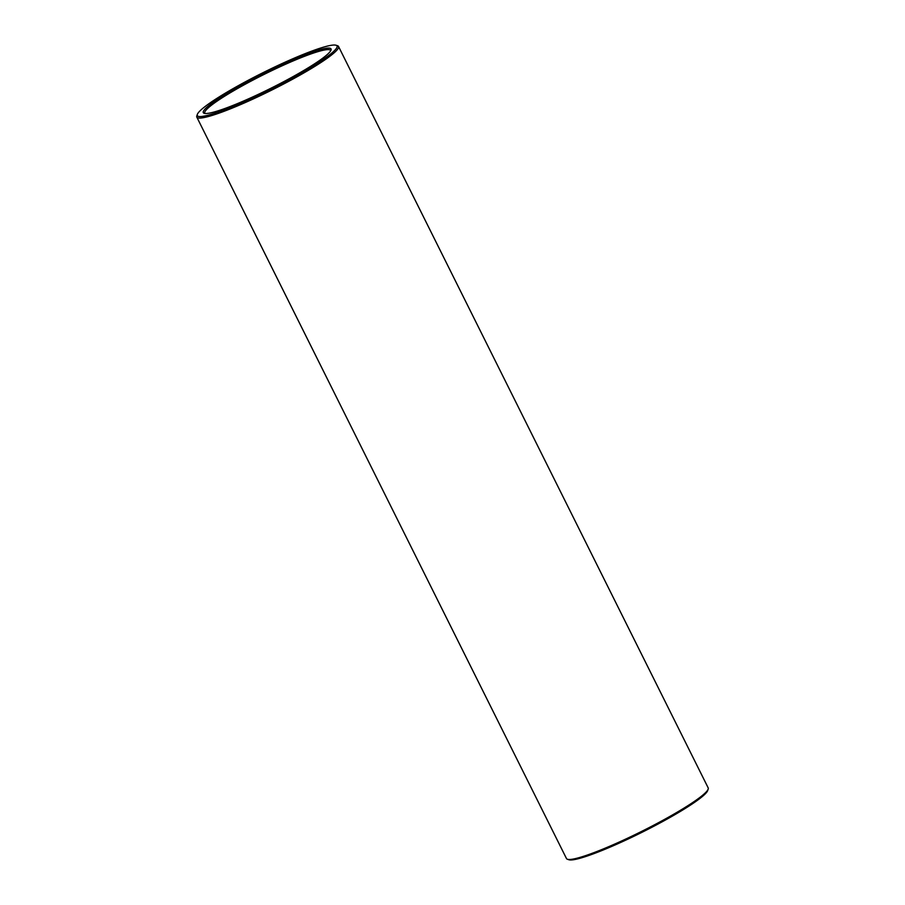<?xml version="1.0" encoding="UTF-8"?>
<svg xmlns="http://www.w3.org/2000/svg" width="905" height="905" viewBox="0 0 905 905"><rect width="100%" height="100%" fill="white"/><g stroke="black" fill="none" stroke-linecap="round" stroke-linejoin="round"><path stroke-width="1.36" d="M289.136 78.769A71.371 8.337 153.5 0 1 204.179 113.306A71.371 8.337 153.5 0 1 263.457 73.339A71.371 8.337 153.5 0 1 331.049 50.047A71.371 8.337 153.5 0 1 289.136 78.769M291.195 78.577A78.068 9.118 153.5 0 1 197.324 114.426A78.068 9.118 153.5 0 1 263.106 72.638A78.068 9.118 153.5 0 1 336.072 45.25A78.068 9.118 153.5 0 1 291.195 78.577M205.062 113.476A70.262 8.202 153.5 0 1 204.79 113.136A70.262 8.202 153.5 0 1 264.011 74.448A70.262 8.202 153.5 0 1 330.551 50.442A70.262 8.202 153.5 0 1 330.653 50.861M336.072 45.25L337.554 45.736A79.176 9.242 153.5 0 1 338.527 46.46A79.176 9.242 153.5 0 1 292.032 79.538A79.176 9.242 153.5 0 1 196.815 117.118A79.176 9.242 153.5 0 1 196.815 115.908L197.324 114.426M338.527 46.46L708.185 787.882A79.176 9.242 153.5 0 1 708.185 789.092A79.176 9.242 153.5 0 1 661.691 820.959A79.176 9.242 153.5 0 1 567.446 859.264A79.176 9.242 153.5 0 1 566.473 858.54L196.815 117.118M708.185 789.092L707.676 790.574A78.068 9.118 153.5 0 1 661.849 821.978A78.068 9.118 153.5 0 1 568.928 859.75L567.446 859.264"/></g></svg>
